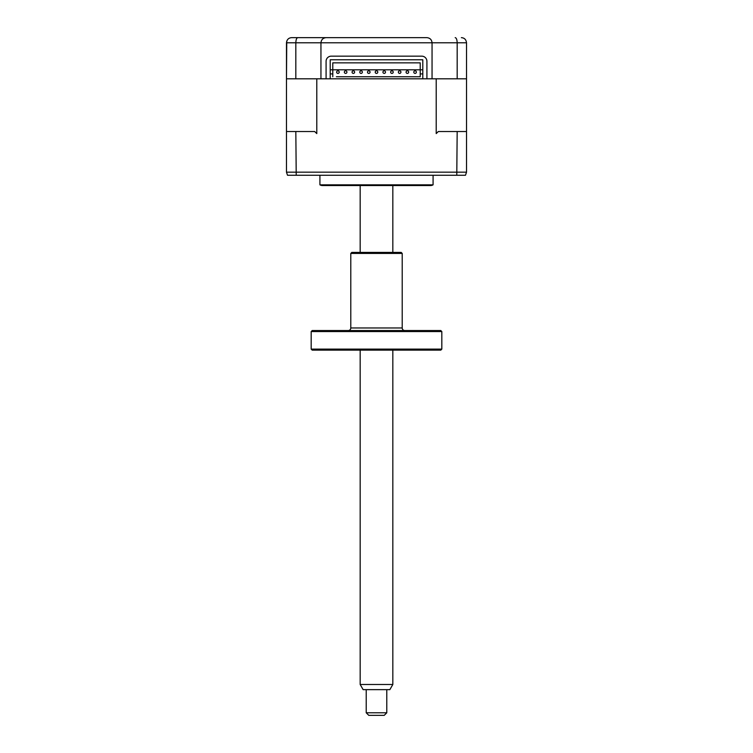 <?xml version="1.0" encoding="UTF-8"?>
<svg xmlns="http://www.w3.org/2000/svg" width="753" height="753" viewBox="0 0 753 753"><rect width="100%" height="100%" fill="white"/><g stroke="black" fill="none" stroke-linecap="round" stroke-linejoin="round"><path stroke-width="1.13" d="M461.373 37.65C464.422 37.876 466.135 39.589 466.521 42.789L466.521 78.801L457.175 78.801L457.175 42.789L320.947 42.789C321.277 39.693 322.99 37.979 326.087 37.65C322.99 37.979 321.277 39.693 320.947 42.789L320.947 78.801L286.479 78.801L286.479 131.521L314.669 131.521L316.787 133.582L316.787 78.801L326.087 78.801L326.087 61.313A5.139 5.139 0 0 1 331.235 56.164L421.765 56.164A5.139 5.139 0 0 1 426.913 61.313L426.913 78.801L432.053 78.801L432.053 42.789C431.723 39.693 430.01 37.979 426.913 37.65L400.935 37.65M295.825 78.801L295.825 42.789L286.479 42.789L286.479 78.801L286.752 41.151M457.175 78.801L432.053 78.801L436.213 78.801L436.213 133.582L438.331 131.521L457.175 131.521L456.779 175.251L465.486 175.251L466.521 172.164L465.486 175.251M286.479 42.789C286.865 39.589 288.578 37.876 291.627 37.65L426.913 37.65C430.01 37.979 431.723 39.693 432.053 42.789M466.521 42.789L457.175 42.789C457.033 39.589 456.374 37.876 455.189 37.65M352.065 37.65L294.197 37.65M297.811 37.65C296.626 37.876 295.967 39.589 295.825 42.789L320.947 42.789M433.079 175.251L433.079 184.843L319.921 184.843L319.921 175.251M433.079 184.843A5.139 5.139 0 0 1 430.509 185.539L322.491 185.539A5.139 5.139 0 0 1 319.921 184.843M416.362 72.109A1.29 1.29 0 0 1 415.082 73.399A1.29 1.29 0 0 1 413.792 72.109A1.29 1.29 0 0 1 415.082 70.829A1.29 1.29 0 0 1 416.362 72.109M408.653 72.109A1.29 1.29 0 0 1 407.364 73.399A1.29 1.29 0 0 1 406.074 72.109A1.29 1.29 0 0 1 407.364 70.829A1.29 1.29 0 0 1 408.653 72.109M400.935 72.109A1.29 1.29 0 0 1 399.645 73.399A1.29 1.29 0 0 1 398.365 72.109A1.29 1.29 0 0 1 399.645 70.829A1.29 1.29 0 0 1 400.935 72.109M393.217 72.109A1.29 1.29 0 0 1 391.927 73.399A1.29 1.29 0 0 1 390.647 72.109A1.29 1.29 0 0 1 391.927 70.829A1.29 1.29 0 0 1 393.217 72.109M385.498 72.109A1.29 1.29 0 0 1 384.218 73.399A1.29 1.29 0 0 1 382.929 72.109A1.29 1.29 0 0 1 384.218 70.829A1.29 1.29 0 0 1 385.498 72.109M377.79 72.109A1.29 1.29 0 0 1 376.5 73.399A1.29 1.29 0 0 1 375.21 72.109A1.29 1.29 0 0 1 376.5 70.829A1.29 1.29 0 0 1 377.79 72.109M370.071 72.109A1.29 1.29 0 0 1 368.782 73.399A1.29 1.29 0 0 1 367.502 72.109A1.29 1.29 0 0 1 368.782 70.829A1.29 1.29 0 0 1 370.071 72.109M362.353 72.109A1.29 1.29 0 0 1 361.073 73.399A1.29 1.29 0 0 1 359.783 72.109A1.29 1.29 0 0 1 361.073 70.829A1.29 1.29 0 0 1 362.353 72.109M354.635 72.109A1.29 1.29 0 0 1 353.355 73.399A1.29 1.29 0 0 1 352.065 72.109A1.29 1.29 0 0 1 353.355 70.829A1.29 1.29 0 0 1 354.635 72.109M346.926 72.109A1.29 1.29 0 0 1 345.636 73.399A1.29 1.29 0 0 1 344.347 72.109A1.29 1.29 0 0 1 345.636 70.829A1.29 1.29 0 0 1 346.926 72.109M339.208 72.109A1.29 1.29 0 0 1 337.918 73.399A1.29 1.29 0 0 1 336.638 72.109A1.29 1.29 0 0 1 337.918 70.829A1.29 1.29 0 0 1 339.208 72.109M332.779 76.74L332.779 69.803L420.221 69.803L420.221 73.916L420.221 69.803L422.791 69.803L422.791 73.916L420.221 73.916L420.221 76.74L336.375 76.74M420.221 76.74L416.625 76.74M420.221 69.803L420.221 62.857L332.779 62.857L332.779 69.803L330.209 69.803L330.209 59.769L422.791 59.769L422.791 78.801L426.913 78.801M332.779 69.803L332.779 73.916L330.209 73.916L330.209 69.803L330.209 78.801L422.791 78.801M286.479 131.521L286.479 172.164L287.514 175.251L456.779 175.251M295.825 131.521L296.221 175.251M466.521 78.801L466.521 172.164L466.521 131.521L457.175 131.521M287.514 175.251L286.479 172.164L466.521 172.164M466.521 133.582L466.521 131.521M326.087 78.801L330.209 78.801M392.831 684.486L389.866 689.635L363.134 689.635L360.169 684.486L392.831 684.486L392.831 350.136M386.788 712.78L384.218 715.35L368.782 715.35L366.212 712.78L386.788 712.78L386.788 689.635M440.797 350.136L312.203 350.136L311.177 349.11L441.823 349.11L440.797 350.136M311.177 331.565L312.203 330.539L440.797 330.539L441.823 331.565L311.177 331.565L311.177 349.11M441.823 331.565L441.823 349.11M404.794 330.539A2.57 2.57 0 0 1 402.215 327.969L402.215 253.432L350.785 253.432L350.785 327.969L402.215 327.969M348.206 330.539A2.57 2.57 0 0 0 350.785 327.969M350.785 253.432L351.811 252.406L401.189 252.406L402.215 253.432M392.831 252.406L392.831 185.539M366.212 712.78L366.212 689.635M360.169 684.486L360.169 350.136M360.169 252.406L360.169 185.539"/></g></svg>
